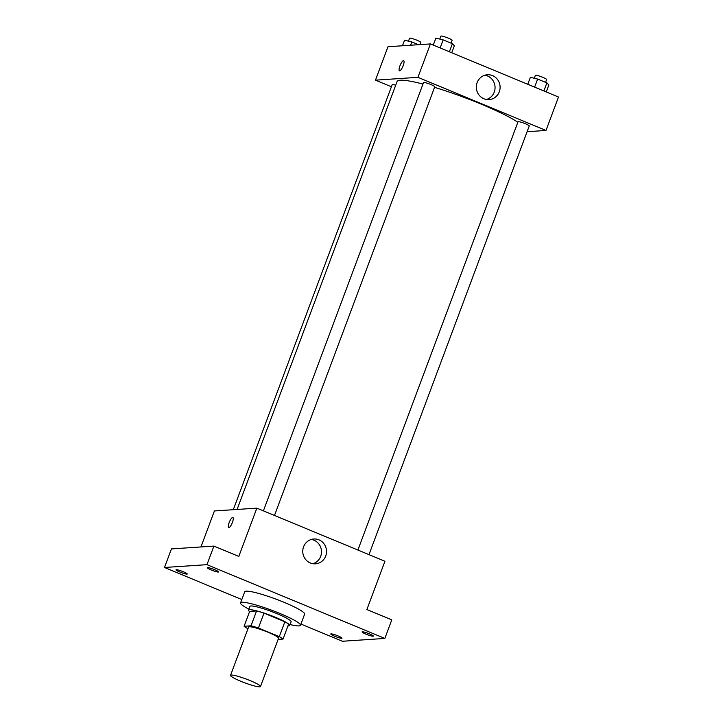 <?xml version="1.0" encoding="UTF-8"?>
<svg xmlns="http://www.w3.org/2000/svg" width="723" height="723" viewBox="0 0 723 723"><rect width="100%" height="100%" fill="white"/><g stroke="black" fill="none" stroke-linecap="round" stroke-linejoin="round"><path stroke-width="1.08" d="M259.747 686.85A15.987 2.024 20.5 0 1 242.774 682.06A15.987 2.024 20.5 0 1 230.538 675.345A15.987 2.024 20.5 0 1 246.218 679.06A15.987 2.024 20.5 0 1 260.488 686.543A15.987 2.024 20.5 0 1 259.747 686.85M230.538 675.345L248.585 627.067A15.987 2.024 20.5 0 1 264.275 630.772A15.987 2.024 20.5 0 1 278.536 638.264L260.488 686.543M244.094 626.263L249.652 611.405L256.566 610.944A21.473 2.711 20.5 0 1 263.985 613.131L284.862 621.789L279.304 636.647L258.436 627.989A21.473 2.711 20.5 0 0 251.017 625.802L244.094 626.263A21.473 2.711 20.5 0 0 247.817 628.694L247.962 628.748M278.111 639.403L283.036 639.078A21.473 2.711 20.5 0 0 279.304 636.647M284.862 621.789A21.473 2.711 20.5 0 1 288.585 624.22L283.036 639.078M287.944 625.928A21.979 2.775 -159.5 0 0 289.706 625.512A21.979 2.775 -159.5 0 0 270.086 615.21A21.979 2.775 -159.5 0 0 248.522 610.113A21.979 2.775 -159.5 0 0 249.58 611.586M248.522 610.113L249.914 606.398A21.979 2.775 20.5 0 1 271.477 611.495A21.979 2.775 20.5 0 1 291.098 621.798L289.706 625.512M263.985 613.131L258.436 627.989M256.566 610.944L251.017 625.802M248.884 609.146A31.975 4.04 20.5 0 1 240.551 602.901A31.975 4.04 20.5 0 1 271.92 610.311A31.975 4.04 20.5 0 1 300.461 625.296A31.975 4.04 20.5 0 1 298.97 625.901A31.975 4.04 20.5 0 1 290.068 624.545M240.551 602.901L244.717 591.757A31.975 4.04 20.5 0 1 276.087 599.177A31.975 4.04 20.5 0 1 304.618 614.152L300.461 625.296M214.722 569.706A5.992 0.759 20.5 0 1 218.572 571.929A5.992 0.759 20.5 0 1 212.689 570.537A5.992 0.759 20.5 0 1 207.338 567.727A5.992 0.759 20.5 0 1 214.722 569.706M369.48 633.89A5.992 0.759 20.5 0 1 373.33 636.104A5.992 0.759 20.5 0 1 367.447 634.722A5.992 0.759 20.5 0 1 362.096 631.911A5.992 0.759 20.5 0 1 369.48 633.89M338.156 635.969A5.992 0.759 20.5 0 1 342.006 638.192A5.992 0.759 20.5 0 1 336.123 636.8A5.992 0.759 20.5 0 1 330.773 633.99A5.992 0.759 20.5 0 1 338.156 635.969M183.398 571.794A5.992 0.759 20.5 0 1 187.248 574.008A5.992 0.759 20.5 0 1 181.365 572.616A5.992 0.759 20.5 0 1 176.014 569.805A5.992 0.759 20.5 0 1 183.398 571.794M300.922 624.057L342.386 641.256L384.844 638.436L206.959 564.663L164.501 567.483L241.807 599.548M384.844 638.436L391.785 619.864L366.877 609.534L384.934 561.256L256.855 508.142L238.807 556.421L213.9 546.091L171.441 548.911L164.501 567.483M256.855 508.142L214.397 510.962L200.94 546.95M213.9 546.091L206.959 564.663M325.721 556.005A12.445 11.884 -93.8 0 1 315.472 563.832A12.445 11.884 -93.8 0 1 302.783 552.2A12.445 11.884 -93.8 0 1 313.818 538.996A12.445 11.884 -93.8 0 1 325.721 556.005M228.857 527.654A5.495 1.473 112.5 0 1 228.667 527.627A5.495 1.473 112.5 0 1 229.408 521.988A5.495 1.473 112.5 0 1 232.869 517.469A5.495 1.473 112.5 0 1 232.264 522.774A5.495 1.473 112.5 0 1 228.857 527.654M228.667 527.627A5.495 1.473 112.5 0 1 229.417 521.988A5.495 1.473 112.5 0 1 232.878 517.469M311.315 539.448A12.445 11.884 -93.8 0 1 320.687 556.339A12.445 11.884 -93.8 0 1 312.932 563.714M237.09 509.453L397.09 81.509A67.944 8.586 20.5 0 1 422.973 84.067M434.55 87.347A67.944 8.586 20.5 0 1 517.858 122.214M368.983 554.64L529.254 125.965A5.992 0.759 -159.5 0 0 524.672 123.443A5.992 0.759 -159.5 0 0 518.31 121.645A5.992 0.759 -159.5 0 0 518.03 121.762L357.894 550.049M233.294 509.706L392.209 84.654A5.992 0.759 20.5 0 1 395.698 85.224M263.407 510.854L423.533 82.576A5.992 0.759 20.5 0 1 429.417 83.958A5.992 0.759 20.5 0 1 434.767 86.769L274.487 515.454M527.112 131.713L546.001 130.456L417.93 77.334L375.472 80.163L391.423 86.778M546.001 130.456L558.499 97.027L430.42 43.913L387.971 46.733L375.472 80.163M430.42 43.913L417.93 77.334M499.286 91.776A12.445 11.884 -93.8 0 1 489.037 99.602A12.445 11.884 -93.8 0 1 476.349 87.971A12.445 11.884 -93.8 0 1 487.383 74.767A12.445 11.884 -93.8 0 1 499.286 91.776M399.647 70.854A5.495 1.473 112.5 0 1 399.448 70.827A5.495 1.473 112.5 0 1 400.199 65.187A5.495 1.473 112.5 0 1 403.66 60.678A5.495 1.473 112.5 0 1 403.054 65.983A5.495 1.473 112.5 0 1 399.647 70.854M399.458 70.827A5.495 1.473 112.5 0 1 400.208 65.187A5.495 1.473 112.5 0 1 403.669 60.678M484.889 75.219A12.445 11.884 -93.8 0 1 494.252 92.11A12.445 11.884 -93.8 0 1 486.498 99.485M546.245 91.948L548.856 84.989L546.886 82.892L537.641 79.06L530.366 77.316L527.763 84.284M546.886 82.892L543.868 90.962M537.641 79.06L534.622 87.131M534.288 78.256L535.381 75.337A5.992 0.759 20.5 0 1 541.265 76.728A5.992 0.759 20.5 0 1 546.615 79.539L545.567 82.341M451.758 52.761L454.36 45.793L452.39 43.705L443.154 39.873L435.879 38.129L433.276 45.097M452.39 43.705L449.381 51.776M443.154 39.873L440.135 47.944M439.801 39.069L440.894 36.15A5.992 0.759 20.5 0 1 446.778 37.542A5.992 0.759 20.5 0 1 452.128 40.352L451.071 43.154M418.472 44.709L411.83 41.952L404.555 40.208L402.476 45.775M411.83 41.952L410.601 45.233M408.477 41.148L409.57 38.229A5.992 0.759 20.5 0 1 415.454 39.62A5.992 0.759 20.5 0 1 420.804 42.431L419.991 44.609"/></g></svg>
